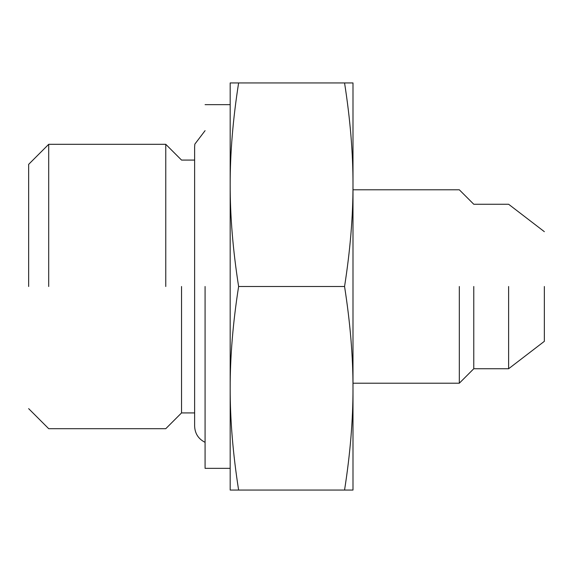 <?xml version="1.0" encoding="UTF-8"?>
<svg xmlns="http://www.w3.org/2000/svg" width="573" height="573" viewBox="0 0 573 573"><rect width="100%" height="100%" fill="white"/><g stroke="black" fill="none" stroke-linecap="round" stroke-linejoin="round"><path stroke-width="0.86" d="M48.698 286.5L48.698 144.31L48.698 286.5M28.65 286.5L28.65 164.358L28.65 286.5M165.769 286.5L165.769 144.31L165.769 286.5M181.541 286.5L181.541 412.918L181.541 286.5M205.077 468.349L230.181 468.349L230.181 104.651L205.077 104.651M205.077 286.5L205.077 468.349L205.077 286.5M459.317 286.5L459.317 383.208L459.317 286.5M473.778 286.5L473.778 368.74L473.778 286.5M508.623 286.5L508.623 368.74L508.623 286.5M544.35 286.5L544.35 341.329L544.35 286.5M205.077 442.342C198.416 438.968 194.935 433.568 194.627 426.147L194.627 146.853L194.834 144.138L205.077 130.658M230.181 388.286L230.181 490.065L238.619 490.065C232.946 453.816 230.131 419.887 230.181 388.286C230.131 356.678 232.946 322.749 238.619 286.5C232.946 250.251 230.131 216.322 230.181 184.714C230.131 153.113 232.946 119.184 238.619 82.935L344.559 82.935C350.232 119.184 353.047 153.113 352.997 184.714C353.047 216.322 350.232 250.251 344.559 286.5C350.232 322.749 353.047 356.678 352.997 388.286L352.997 82.935L344.559 82.935M238.619 286.5L344.559 286.5M238.619 490.065L352.997 490.065L352.997 388.286C353.047 419.887 350.232 453.816 344.559 490.065M238.619 82.935L230.181 82.935L230.181 184.714M194.627 412.918L181.541 412.918L165.769 428.69L48.698 428.69L28.65 408.642M194.627 160.082L181.541 160.082L165.769 144.31L48.698 144.31L28.65 164.358M544.35 341.329L508.623 368.74L473.778 368.74L459.317 383.208L352.997 383.208M544.35 231.671L508.623 204.26L473.778 204.26L459.317 189.792L352.997 189.792"/></g></svg>
